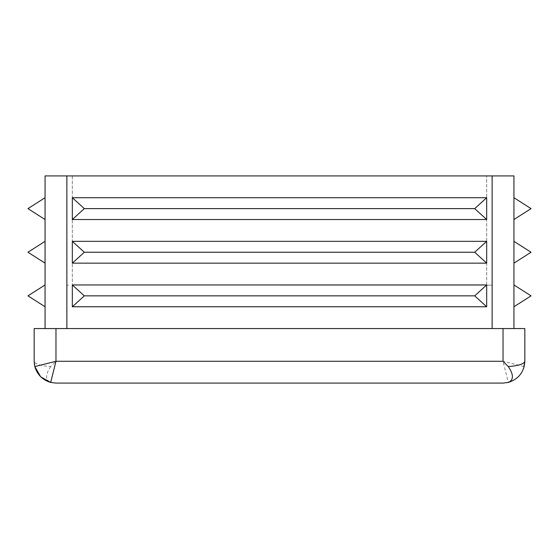 <?xml version="1.0" encoding="UTF-8"?>
<svg xmlns="http://www.w3.org/2000/svg" width="559" height="559" viewBox="0 0 559 559"><rect width="100%" height="100%" fill="white"/><g stroke="black" fill="none" stroke-linecap="round" stroke-linejoin="round"><path stroke-width="0.42" stroke-dasharray="2.79 2.1" d="M513.938 197.718L531.05 208.626L513.938 219.526L513.938 197.718M513.938 241.334L531.05 252.242L513.938 263.142L513.938 241.334M513.938 284.95L531.05 295.858L513.938 306.758L513.938 284.95M84.311 295.858L72.328 306.758L486.672 306.758L474.689 295.858L84.311 295.858L72.328 284.95L72.328 306.758M474.689 295.858L486.672 284.95L72.328 284.95M84.311 252.242L72.328 263.142L486.672 263.142L474.689 252.242L84.311 252.242L72.328 241.334L72.328 263.142M474.689 252.242L486.672 241.334L72.328 241.334M84.311 208.626L72.328 219.526L486.672 219.526L474.689 208.626L84.311 208.626L72.328 197.718L72.328 219.526M474.689 208.626L486.672 197.718L72.328 197.718M45.062 306.758L27.95 295.858L45.062 284.95L45.062 306.758L45.062 284.95M45.062 263.142L27.95 252.242L45.062 241.334L45.062 263.142M45.062 219.526L27.95 208.626L45.062 197.718L45.062 219.526M513.938 328.566L492.13 328.566L513.938 328.566L513.938 175.91L51.456 175.91L490.529 175.91L66.87 175.91L66.87 285.153L66.87 175.91L68.471 175.91L45.062 175.91L45.062 328.566L492.13 328.566L45.062 328.566M524.838 361.282L524.838 328.566L34.162 328.566L34.162 361.282C34.896 363.972 40.402 365.74 50.68 366.571L55.97 361.282L55.97 328.566M50.68 366.571C45.237 374.698 45.237 379.987 50.68 382.433L55.97 383.09L503.03 383.09M66.87 285.153L68.471 285.153L66.87 285.153M279.5 285.153L492.13 285.153L279.5 285.153M486.672 284.95L486.672 306.758M486.672 241.334L486.672 263.142M486.672 197.718L486.672 219.526M492.13 285.153L492.13 175.91L492.13 285.153M34.169 361.729L34.288 363.65M34.413 364.608L34.812 366.571M503.03 328.566L503.03 361.282L508.32 382.433C516.446 379.994 521.736 374.705 524.188 366.571L503.03 361.282L55.97 361.282M72.328 175.91L72.328 285.153L72.328 175.91M66.87 328.566L66.87 175.91M486.672 285.153L486.672 175.91L486.672 285.153M492.13 175.91L492.13 328.566M34.162 361.282L35.077 367.529"/><path stroke-width="0.84" d="M531.05 208.626L513.938 197.718L513.938 219.526L531.05 208.626M531.05 252.242L513.938 241.334L513.938 263.142L531.05 252.242M531.05 295.858L513.938 284.95L513.938 306.758L531.05 295.858M84.311 208.626L72.328 197.718L486.672 197.718L474.689 208.626L486.672 219.526L72.328 219.526L84.311 208.626L474.689 208.626M84.311 252.242L72.328 241.334L486.672 241.334L474.689 252.242L486.672 263.142L72.328 263.142L84.311 252.242L474.689 252.242M84.311 295.858L72.328 284.95L486.672 284.95L474.689 295.858L486.672 306.758L72.328 306.758L84.311 295.858L474.689 295.858M45.062 284.95L27.95 295.858L45.062 306.758M27.95 252.242L45.062 263.142L45.062 241.334L27.95 252.242M27.95 208.626L45.062 219.526L45.062 197.718L27.95 208.626M45.062 328.566L45.062 175.91L513.938 175.91L513.938 328.566M55.97 328.566L524.838 328.566L524.838 361.282C524.104 372.056 518.598 379.114 508.32 382.433L503.03 383.09L55.97 383.09L50.68 382.433C42.547 379.987 37.257 374.698 34.812 366.571L34.162 361.282L34.162 328.566L55.97 328.566L55.97 361.282L503.03 361.282L503.03 328.566M72.328 197.718L72.328 219.526M486.672 197.718L486.672 219.526M72.328 241.334L72.328 263.142M486.672 241.334L486.672 263.142M72.328 284.95L72.328 306.758M486.672 284.95L486.672 306.758M524.188 366.571L524.838 361.282C524.104 363.972 518.598 365.74 508.32 366.571L503.03 361.282M34.162 361.282L34.169 361.729M34.288 363.65L34.413 364.608M34.812 366.571L40.695 376.843L50.68 382.433L55.97 361.282L34.812 366.571M508.32 366.571C513.763 374.698 513.763 379.987 508.32 382.433L503.03 383.09M66.87 175.91L66.87 328.566M492.13 328.566L492.13 175.91M35.077 367.529L35.364 368.416M523.636 368.416L524.838 361.282"/></g></svg>
